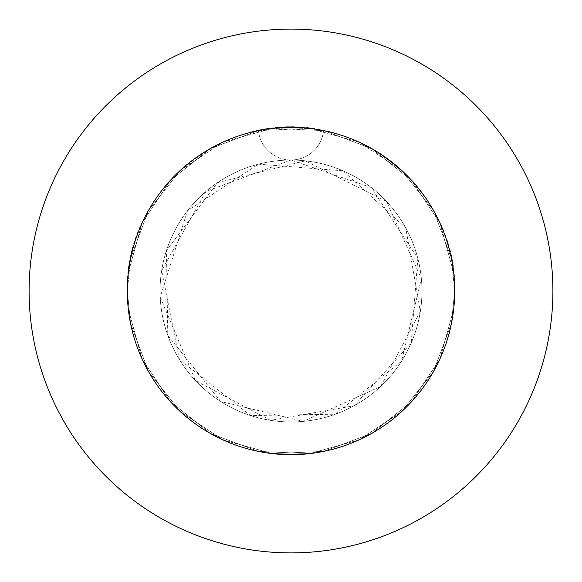 <?xml version="1.0" encoding="UTF-8"?>
<svg xmlns="http://www.w3.org/2000/svg" width="582" height="582" viewBox="0 0 582 582"><rect width="100%" height="100%" fill="white"/><g stroke="black" fill="none" stroke-linecap="round" stroke-linejoin="round"><path stroke-width="0.44" stroke-dasharray="2.91 2.18" d="M127.312 291A163.688 163.688 0 0 1 291 127.312A163.688 163.688 0 0 1 454.688 291L451.414 258.43L433.495 210.451L401.631 170.359L358.934 142.073L309.595 128.375L258.43 130.586L210.451 148.505L170.359 180.369L142.073 223.066L128.375 272.405L127.312 291C123.959 191.223 226.493 107.459 323.57 130.586A163.688 163.688 0 0 1 454.688 291A163.688 163.688 0 0 0 291 127.312A163.688 163.688 0 0 0 127.312 291L130.586 258.43L148.505 210.451L180.369 170.359L223.066 142.073L272.405 128.375L323.57 130.586L371.549 148.505L411.641 180.369L439.927 223.066L453.625 272.405L454.688 291C458.041 191.223 355.507 107.459 258.43 130.586L210.451 148.505L170.359 180.369L142.073 223.066L128.375 272.405L127.312 291A163.688 163.688 0 0 1 323.57 130.586L371.549 148.505L411.641 180.369L439.927 223.066L453.625 272.405L454.688 291L451.414 258.43L433.495 210.451L401.631 170.359L358.934 142.073L309.595 128.375L258.43 130.586L210.451 148.505L170.359 180.369L142.073 223.066L128.375 272.405L127.312 291L130.586 258.43L148.505 210.451L180.369 170.359L223.066 142.073L272.405 128.375L323.57 130.586L371.549 148.505L411.641 180.369L439.927 223.066L453.625 272.405L454.688 291A163.688 163.688 0 0 1 291 454.688A163.688 163.688 0 0 1 127.312 291L130.586 323.57L148.505 371.549L180.369 411.641L223.066 439.927L272.405 453.625L323.57 451.414L371.549 433.495L411.641 401.631L439.927 358.934L453.625 309.595L454.688 291L451.414 323.57L433.495 371.549L401.631 411.641L358.934 439.927L309.595 453.625L258.43 451.414L210.451 433.495L170.359 401.631L142.073 358.934L128.375 309.595L127.312 291L130.586 323.57L148.505 371.549L180.369 411.641L223.066 439.927L272.405 453.625L323.57 451.414L371.549 433.495L411.641 401.631L439.927 358.934L453.625 309.595L454.688 291L451.414 323.57L433.495 371.549L401.631 411.641L358.934 439.927L309.595 453.625L258.43 451.414L210.451 433.495L170.359 401.631L142.073 358.934L128.375 309.595L127.312 291L130.586 323.57L148.505 371.549L180.369 411.641L223.066 439.927L272.405 453.625L323.57 451.414L371.549 433.495L411.641 401.631L439.927 358.934L453.625 309.595L454.688 291L451.414 323.57L433.495 371.549L401.631 411.641L358.934 439.927L309.595 453.625L258.43 451.414L210.451 433.495L170.359 401.631L142.073 358.934L128.375 309.595L127.312 291A163.688 163.688 0 0 0 291 454.688A163.688 163.688 0 0 0 454.688 291A163.688 163.688 0 0 1 291 454.688A163.688 163.688 0 0 1 127.312 291M160.05 291A130.95 130.95 0 0 1 291 160.05A130.95 130.95 0 0 1 421.95 291A130.95 130.95 0 0 1 291 421.95A130.95 130.95 0 0 1 160.05 291A130.95 130.95 0 0 1 291 160.05A130.95 130.95 0 0 1 421.95 291A130.95 130.95 0 0 1 291 421.95A130.95 130.95 0 0 1 160.05 291M552.9 291A261.9 261.9 0 0 0 291 29.1A261.9 261.9 0 0 0 29.1 291A261.9 261.9 0 0 0 291 552.9A261.9 261.9 0 0 0 552.9 291M291 160.05A32.738 32.738 0 0 0 323.57 130.586A32.738 32.738 0 0 1 258.43 130.586A32.738 32.738 0 0 0 291 160.05L371.251 187.52L417.832 258.415L411.19 342.987L354.096 405.749L270.514 420.342L195.537 380.635L160.196 297.176L187.52 210.749L258.415 164.168L342.994 170.817L405.749 227.904L420.342 311.486L380.628 386.47L303.309 421.368L220.811 401.551L167.791 335.348L166.459 250.536L217.384 182.697L305.368 160.843L386.463 201.365L421.368 278.698L401.558 361.182L335.341 414.217L250.536 415.541L179.343 359.421L161.665 270.514L205.955 191.427L291 160.05"/><path stroke-width="0.87" d="M454.688 291A163.688 163.688 0 0 0 291 127.312A163.688 163.688 0 0 0 127.312 291A163.688 163.688 0 0 0 291 454.688A163.688 163.688 0 0 0 454.688 291M552.9 291A261.9 261.9 0 0 0 291 29.1A261.9 261.9 0 0 0 29.1 291A261.9 261.9 0 0 0 291 552.9A261.9 261.9 0 0 0 552.9 291"/></g></svg>
